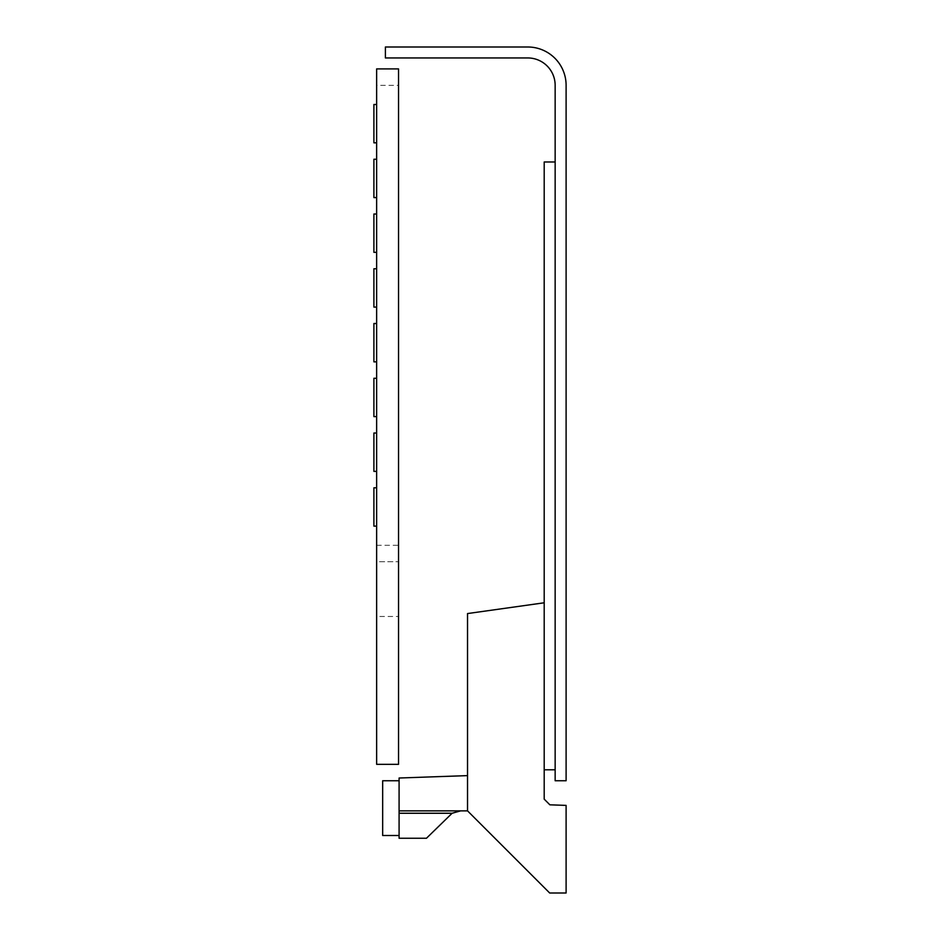 <?xml version="1.0" encoding="UTF-8"?>
<svg xmlns="http://www.w3.org/2000/svg" width="940" height="940" viewBox="0 0 940 940"><rect width="100%" height="100%" fill="white"/><g stroke="black" fill="none" stroke-linecap="round" stroke-linejoin="round"><path stroke-width="0.7" stroke-dasharray="4.7 3.53" d="M398.537 616.476L398.537 764.326L376.635 764.326L376.635 616.476L398.537 616.476L398.537 68.902L376.635 68.902L376.635 85.329L398.537 85.329M376.635 616.476L376.635 561.721L398.537 561.721L376.635 561.721L376.635 85.329M555.152 780.752L555.152 85.329A27.378 27.378 0 0 0 527.775 57.951L385.4 57.951L385.4 47L527.775 47A38.328 38.328 0 0 1 566.103 85.329L566.103 780.752L555.152 780.752M555.152 769.801L544.201 769.801L544.201 161.986L555.152 161.986L555.152 769.801L555.152 161.986M544.201 602.787L467.532 613.561L467.532 810.868L549.677 893L566.103 893L566.103 805.392L549.865 804.816L544.201 799.153L544.201 602.787L544.201 769.801M382.662 780.752L382.662 835.507M399.089 808.13L399.089 835.507L399.089 808.13M467.532 775.618L399.089 778.014L399.089 810.868L467.532 810.868M399.089 810.868L460.647 810.868L399.089 810.868L399.089 838.245L426.466 838.245L452.128 813.253L399.089 813.253M460.647 810.868L452.128 813.253M376.635 323.524L376.635 361.853L376.635 323.524L373.897 323.524L373.897 361.853L376.635 361.853M376.635 378.279L376.635 416.608L376.635 378.279L373.897 378.279L373.897 416.608L376.635 416.608M376.635 433.035L376.635 471.375L376.635 433.035L373.897 433.035L373.897 471.375L376.635 471.375M376.635 268.769L376.635 307.098L376.635 268.769L373.897 268.769L373.897 307.098L376.635 307.098M376.635 214.014L376.635 252.343L376.635 214.014L373.897 214.014L373.897 252.343L376.635 252.343M376.635 159.248L376.635 197.588L376.635 159.248L373.897 159.248L373.897 197.588L376.635 197.588M376.635 487.801L376.635 526.13L376.635 487.801L373.897 487.801L373.897 526.13L376.635 526.13M376.635 104.493L376.635 142.821L376.635 104.493L373.897 104.493L373.897 142.821L376.635 142.821M376.635 545.294L398.537 545.294"/><path stroke-width="1.41" d="M376.635 764.326L398.537 764.326L398.537 68.902L376.635 68.902L376.635 764.326M555.152 85.329L555.152 780.752L566.103 780.752L566.103 85.329A38.328 38.328 0 0 0 527.775 47L385.4 47L385.4 57.951L527.775 57.951A27.378 27.378 0 0 1 555.152 85.329M555.152 161.986L544.201 161.986L544.201 602.787L467.532 613.561L467.532 810.868L549.677 893L566.103 893L566.103 805.392L549.865 804.816L544.201 799.153L544.201 602.787M555.152 769.801L544.201 769.801M399.089 835.507L382.662 835.507L382.662 780.752L399.089 780.752M467.532 775.618L399.089 778.014L399.089 810.868L467.532 810.868M452.128 813.253L426.466 838.245L399.089 838.245L399.089 813.253L452.128 813.253L460.647 810.868M399.089 810.868L399.089 813.253M376.635 323.524L373.897 323.524L373.897 361.853L376.635 361.853M376.635 378.279L373.897 378.279L373.897 416.608L376.635 416.608M376.635 433.035L373.897 433.035L373.897 471.375L376.635 471.375M376.635 268.769L373.897 268.769L373.897 307.098L376.635 307.098M376.635 214.014L373.897 214.014L373.897 252.343L376.635 252.343M376.635 159.248L373.897 159.248L373.897 197.588L376.635 197.588M376.635 487.801L373.897 487.801L373.897 526.13L376.635 526.13M376.635 104.493L373.897 104.493L373.897 142.821L376.635 142.821"/></g></svg>
